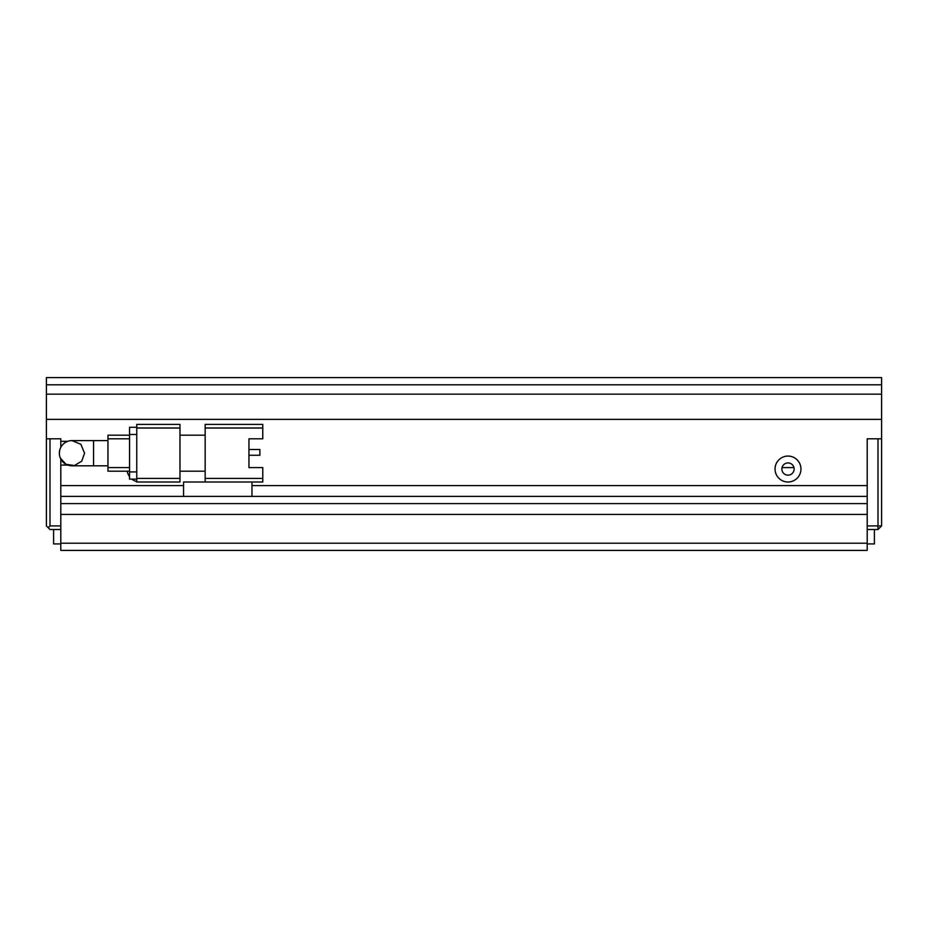 <?xml version="1.0" encoding="UTF-8"?>
<svg xmlns="http://www.w3.org/2000/svg" width="928" height="928" viewBox="0 0 928 928"><rect width="100%" height="100%" fill="white"/><g stroke="black" fill="none" stroke-linecap="round" stroke-linejoin="round"><path stroke-width="1.39" d="M60.796 529.517L49.996 529.517L46.4 525.921L46.4 438.805L60.796 438.805L60.796 447.354M48.198 527.719L49.996 525.921L49.996 438.805L60.796 438.805L60.796 441.322L67.767 441.322M60.796 459.047L60.796 525.921L49.996 525.921M61.619 460.404L60.796 460.404M881.6 525.921L878.004 525.921L878.004 438.805L867.204 438.805L881.6 438.805L881.6 525.921L878.004 529.517L867.204 529.517M251.964 485.599L867.204 485.599L867.204 438.805L867.204 525.921L878.004 525.921L878.004 529.517M867.204 543.924L874.396 543.924L874.396 529.517M53.604 529.517L53.604 543.924L60.796 543.924M793.95 467.596L782.049 467.596M107.961 465.798L93.566 465.798L93.566 440.603L71.955 440.603L80.875 444.303L84.564 453.2L81.699 461.193L74.437 465.554L66.027 464.313L60.332 458.038M71.955 440.603A12.598 12.598 0 0 0 59.357 453.2L59.601 450.741M59.357 453.2A12.598 12.598 0 0 0 71.955 465.798L93.566 465.798M262.763 424.398L205.158 424.398L205.158 428.005L262.763 428.005L262.763 424.398M205.158 478.396L205.158 482.003L262.763 482.003L262.763 478.396L205.158 478.396L205.158 428.005M248.948 438.805L248.948 467.596L248.948 455.265L259.875 455.265L259.875 449.5L248.948 449.5L248.948 438.805L262.763 438.805L262.763 428.005M179.962 471.204L205.158 471.204M179.962 435.197L205.158 435.197M205.158 482.003L183.558 482.003L183.558 496.399L867.204 496.399L867.204 503.602L60.796 503.602L60.796 496.399L183.558 496.399M248.948 467.596L262.763 467.596L262.763 478.396M136.764 478.396L136.764 482.003L179.962 482.003L179.962 478.396L136.764 478.396L136.764 428.005L179.962 428.005L179.962 424.398L136.764 424.398L136.764 428.005M179.962 428.005L179.962 478.396M251.964 482.003L251.964 496.399M129.56 427.274L136.764 427.274L129.56 427.274L129.56 434.478L136.764 434.478M136.764 471.923L129.56 471.923L129.56 434.478M129.56 471.923L129.56 479.115L136.764 479.115M107.961 435.197L129.56 435.197L107.961 435.197L107.961 438.805L129.56 438.805M129.56 467.596L107.961 467.596L107.961 438.805M107.961 467.596L107.961 471.204L129.56 471.204M800.957 469.034A12.957 12.957 0 0 0 788 456.077A12.957 12.957 0 0 0 775.042 469.034A12.957 12.957 0 0 0 788 482.003A12.957 12.957 0 0 0 800.957 469.034M794.124 469.034A6.125 6.125 0 0 0 788 462.921A6.125 6.125 0 0 0 781.875 469.034A6.125 6.125 0 0 0 788 475.159A6.125 6.125 0 0 0 794.124 469.034M881.6 394.156L46.4 394.156L46.4 384.795L881.6 384.795L881.6 438.805M881.6 384.795L881.6 377.603L46.4 377.603L46.4 384.795M127.217 471.204A12.957 12.957 0 0 0 129.56 476.714M131.857 479.115A12.957 12.957 0 0 0 136.764 481.586M67.767 465.079L60.796 465.079L60.796 485.599L183.558 485.599M46.4 438.805L46.4 419.363L881.6 419.363M867.204 543.205L867.204 514.402L60.796 514.402L60.796 550.397L867.204 550.397L867.204 543.205L60.796 543.205M46.4 394.156L46.4 419.363M93.566 440.603L107.961 440.603"/></g></svg>
